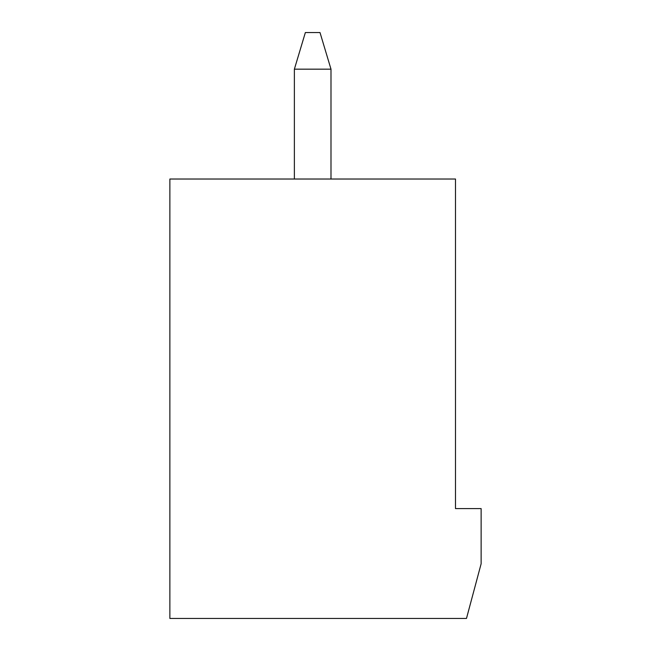 <?xml version="1.0" encoding="UTF-8"?>
<svg xmlns="http://www.w3.org/2000/svg" width="651" height="651" viewBox="0 0 651 651"><rect width="100%" height="100%" fill="white"/><g stroke="black" fill="none" stroke-linecap="round" stroke-linejoin="round"><path stroke-width="0.98" d="M439.091 618.45L466.482 618.45L478.257 574.507L466.482 618.45L169.87 618.45L169.87 179.025L455.497 179.025L455.497 508.594L481.13 508.594L481.13 563.782L466.482 618.45L219.232 618.45M330.993 69.169L320.007 32.55L305.36 32.55L294.374 69.169L330.993 69.169L330.993 179.025M294.374 69.169L294.374 179.025"/></g></svg>
